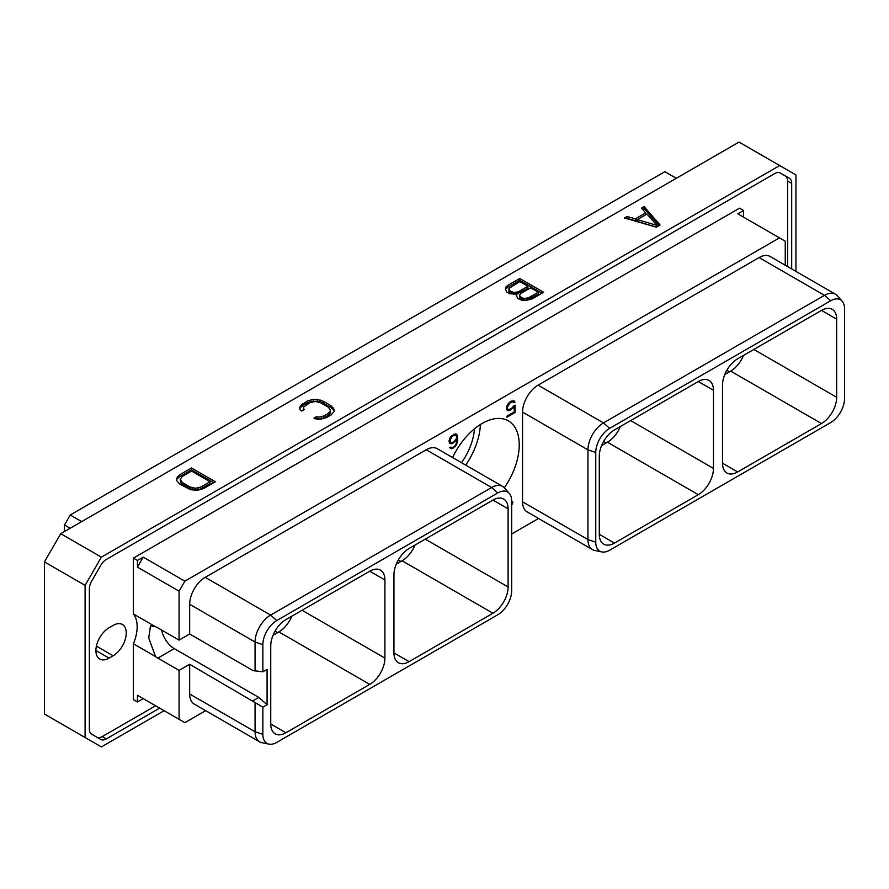 <?xml version="1.0" encoding="UTF-8"?>
<svg xmlns="http://www.w3.org/2000/svg" width="889" height="889" viewBox="0 0 889 889"><rect width="100%" height="100%" fill="white"/><g stroke="black" fill="none" stroke-linecap="round" stroke-linejoin="round"><path stroke-width="1.33" d="M164.121 710.7L101.379 746.916L44.45 714.056L44.45 561.892L60.73 533.689L739.026 142.084L795.955 174.944L795.955 271.412M85.1 737.514L85.1 585.362L101.379 557.159L779.675 165.543M159.642 708.122L106.347 738.892A11.157 6.445 -60 0 1 100.768 739.448L91.678 734.192A11.157 6.445 -60 0 1 89.367 729.091L89.367 588.862A11.157 6.445 -60 0 1 91.678 581.084L100.768 565.337A11.157 6.445 -60 0 1 106.347 559.448L774.708 173.577A11.157 6.445 -60 0 1 780.286 173.022L789.376 178.267A11.157 6.445 -60 0 1 791.688 183.378L787.643 181.045A11.157 6.445 120 0 0 785.331 175.933L780.264 173.011M791.688 268.945L791.688 183.378M85.1 585.362L44.45 561.892M101.379 557.159L60.73 533.689M656.293 227.184L660.06 225.006L644.147 206.637L641.525 208.148L645.703 212.893L635.313 218.894L627.101 216.483L624.478 217.994L656.293 227.184M516.865 294.192L516.231 295.337L517.765 298.482L521.743 300.215L525.243 300.526L531.678 299.126L543.59 292.248L519.721 278.479L507.808 285.347L505.852 287.069L505.385 289.069L506.93 292.225L509.441 293.681L516.865 294.192L516.565 296.604M301.715 411.04L304.371 409.507L303.371 408.384L303.882 406.829L310.028 402.673L315.284 401.484L320.585 402.728L328.363 407.229L330.53 410.285L328.474 413.318L323.874 415.974L318.584 417.163L316.628 416.585L313.973 418.119L316.706 419.186L320.662 419.208L326.63 417.508L331.141 414.907L334.075 411.463L334.031 409.162L330.964 405.673L323.263 401.228L317.229 399.461L313.239 399.439L307.272 401.128L300.793 405.462L299.826 407.173L299.871 409.462L301.715 411.04M203.448 488.628L215.36 481.76L191.491 467.981L179.578 474.859L176.644 478.293L176.678 480.605L179.745 484.083L190.49 489.717L197.48 490.328L203.448 488.628M627.101 216.483L626.634 218.616M635.313 218.894L635.313 220.761L627.101 218.35M645.703 212.893L645.703 214.76L635.313 220.761M644.147 206.637L644.147 208.504L642.614 209.393M658.982 225.628L644.147 208.504M656.438 227.095L637.369 221.505L637.369 219.639L646.992 214.082L656.938 225.373L656.938 226.817M656.938 225.373L637.369 219.639M505.852 287.069L505.619 289.936M507.808 285.347L507.808 287.214L505.852 288.936M519.721 278.479L519.721 280.346L507.808 287.214M541.968 293.181L519.721 280.346M538.234 292.214L538.234 294.081L526.277 300.36L521.954 299.715L519.776 297.848L519.743 294.726L520.798 293.492L530.622 287.825L538.234 292.214L528.41 297.893L528.41 299.76M515.776 294.403L510.03 292.825L508.93 291.592L508.908 288.469L519.787 281.569L527.91 286.258L518.087 291.925L513.786 292.525L510.03 290.959L510.03 292.825M527.91 286.258L527.91 288.125L516.309 294.303M528.41 297.893L524.11 298.482L521.954 297.848L519.776 295.981L519.743 294.726M526.277 298.493L526.277 300.36M524.11 298.482L524.11 300.349M521.954 297.848L521.954 299.715M520.865 297.215L520.865 299.082M519.776 295.981L519.776 297.848M511.631 291.892L511.631 293.759M510.03 290.959L508.908 288.469M508.93 289.725L508.93 291.592M518.087 291.925L518.087 293.792M515.953 292.537L515.953 294.37M513.786 292.525L513.786 294.392M300.793 405.462L299.86 408.984M302.76 403.728L302.76 405.595L300.793 407.329M307.272 401.128L307.272 402.995L302.76 405.595M310.261 399.994L310.261 401.861L307.272 402.995M313.239 399.439L313.239 401.306L310.261 401.861M317.229 399.461L317.229 401.328L313.239 401.306M320.229 400.05L320.229 401.917L317.229 401.328M323.263 401.228L323.263 403.095L320.229 401.917M330.964 405.673L330.964 407.54L323.263 403.095M333.008 407.429L333.008 409.296L330.964 407.54M334.031 409.162L334.031 411.029L333.008 409.296M316.628 416.585L316.628 418.452L315.906 418.875M318.584 417.163L318.584 419.03L316.628 418.452M321.273 416.863L321.273 418.73L318.584 419.03M323.874 415.974L323.874 417.841L321.273 418.73M328.474 413.318L328.474 415.185L323.874 417.841M330.019 411.818L330.019 413.685L328.474 415.185M330.53 410.285L330.019 413.685M303.371 408.384L303.371 410.085M177.6 476.582L176.678 480.104M179.578 474.859L179.578 476.726L177.6 478.449M191.491 467.981L191.491 469.848L179.578 476.726M213.738 482.694L191.491 469.848M210.004 481.716L210.004 483.583L200.692 488.961L195.436 490.15L192.78 489.828L180.745 482.883L180.189 479.482L182.245 476.448L191.557 471.07L210.004 481.716L200.692 487.094L200.692 488.961M200.692 487.094L195.436 488.283L190.135 487.028L182.345 482.538L180.189 479.482M198.08 487.983L198.08 489.85M195.436 488.283L195.436 490.15M192.78 487.961L192.78 489.828M190.135 487.028L190.135 488.894M182.345 482.538L182.345 484.405M180.745 481.016L180.745 482.883M96.745 737.125A11.157 6.445 120 0 0 102.302 736.559L155.608 705.788M787.643 266.611L787.643 181.045M109.058 658.116L113.103 655.782A18.591 10.735 120 0 0 125.249 639.402A18.591 10.735 120 0 0 122.404 624.5A18.591 10.735 120 0 0 113.103 625.423L109.058 627.756A18.591 10.735 120 0 0 96.912 644.136A18.591 10.735 120 0 0 99.768 659.038A18.591 10.735 120 0 0 109.058 658.116L95.912 650.526M205.659 710.667L184.856 722.668L137.451 695.298L137.451 701.966L133.406 699.632L133.406 643.792A34.026 19.647 120 0 0 133.406 613.966L133.406 558.125L739.559 208.17L743.604 210.504L737.837 213.838L779.464 237.874L184.856 581.173L179.078 591.163L179.078 640.124L189.668 634.001L252.965 670.55L262.866 671.806L267.078 669.373L267.078 704.744L258.832 697.432L174.277 648.614A18.536 10.701 60 0 1 161.609 630.034M789.376 178.267L785.331 175.933M133.406 558.125L137.451 560.459L143.218 557.136L184.856 581.173M743.604 217.172L743.604 210.504M785.243 265.222L785.243 241.208L779.464 237.874M511.675 533.989L538.534 518.476M179.078 719.334L179.078 670.384L189.668 664.272L189.668 693.998L255.065 731.747L262.866 734.347A19.669 11.357 120 0 0 268.978 744.126A19.669 11.357 120 0 0 276.779 742.382L497.762 614.788A19.669 11.357 120 0 0 511.675 590.707L511.675 500.996A19.669 11.357 120 0 0 509.286 493.373A19.669 11.357 120 0 0 497.762 492.962L276.779 620.555A19.669 11.357 120 0 0 262.866 644.636L262.866 671.806M268.978 744.126L261.911 742.682A22.003 12.702 -60 0 1 259.621 741.826L194.224 704.066A22.003 12.702 -60 0 1 189.668 693.998M189.668 634.001L189.668 604.287A22.003 12.702 -60 0 1 205.226 577.339L426.22 449.756A22.003 12.702 -60 0 1 437.21 448.667L502.607 486.416A22.003 12.702 -60 0 1 504.496 487.972L509.286 493.373M601.864 551.936L594.785 550.491A22.003 12.702 -60 0 1 592.507 549.635L527.11 511.875A22.003 12.702 -60 0 1 522.554 501.807L522.554 412.096A22.003 12.702 -60 0 1 538.101 385.159L759.095 257.566A22.003 12.702 -60 0 1 770.096 256.477L835.493 294.237A22.003 12.702 -60 0 1 837.371 295.781L842.161 301.193A19.669 11.357 120 0 0 830.648 300.782L609.654 428.365A19.669 11.357 120 0 0 595.752 452.457L595.752 542.168A19.669 11.357 120 0 0 601.864 551.936A19.669 11.357 120 0 0 609.654 550.191L830.648 422.608A19.669 11.357 120 0 0 844.55 398.516L844.55 308.805A19.669 11.357 120 0 0 842.161 301.193M452.579 457.535A52.429 30.27 -60 0 1 508.375 420.864A52.429 30.27 -60 0 1 519.232 444.867A52.429 30.27 -60 0 1 504.33 487.783M511.675 504.996L512.686 503.063L512.686 501.585L511.675 502.174M449.49 443.322L452.623 443.5L456.835 439.366L456.313 443.467L454.968 445.845L452.568 447.545L449.59 447.478L451.668 448.823L456.257 445.322L457.713 439.866L457.468 435.91L456.257 434.043L453.846 434.299L450.212 437.532L449.012 440.788L449.49 443.322M513.609 406.051L511.542 408.44L508.908 409.64L507.552 408.829L507.286 407.362L509.975 402.928L512.609 401.728L513.909 402.75L514.998 402.117L513.909 400.75L510.019 401.861L507.608 404.395L506.408 407.64L506.886 409.896L507.608 410.607L510.019 410.351L514.242 406.551L514.242 411.94L506.908 416.174L506.908 417.219L515.109 412.485L515.109 405.184L513.609 406.051M137.451 701.966L143.218 698.632L137.451 695.298M133.406 643.792L155.597 656.604A18.536 10.701 -120 0 0 157.831 658.116L174.277 648.614M179.078 670.384L157.831 658.116M133.406 613.966L155.597 626.778L150.463 625.834L148.73 638.058L155.597 656.604M137.451 560.459L137.451 567.126L179.078 591.163M179.078 640.124L157.831 627.845A18.536 10.701 -120 0 0 155.597 626.778M143.218 557.136L137.451 567.126M189.668 604.287L255.065 642.036L255.065 671.117M189.668 664.272L262.866 707.177L262.866 734.347M262.866 707.177L267.078 704.744M270.745 724.013A21.447 12.379 120 0 0 275.19 733.836A21.447 12.379 120 0 0 285.914 732.769L270.745 724.013L270.745 645.881A21.447 12.379 120 0 1 285.914 619.611L369.746 571.205A21.447 12.379 120 0 1 380.47 570.149A21.447 12.379 120 0 1 384.915 579.961L384.915 658.104L302.082 610.276M384.915 658.104A21.447 12.379 120 0 1 369.746 684.374L285.914 732.769M393.949 652.882L393.949 574.75A21.447 12.379 -60 0 1 409.118 548.48L492.951 500.074A21.447 12.379 -60 0 1 503.674 499.018A21.447 12.379 -60 0 1 508.119 508.83L508.119 586.973A21.447 12.379 -60 0 1 492.951 613.232L409.118 661.638A21.447 12.379 -60 0 1 398.394 662.705A21.447 12.379 -60 0 1 393.949 652.882L409.118 661.638M252.965 700.81L258.832 697.432M255.065 702.677L255.065 731.747A22.003 12.702 -60 0 0 259.621 741.826M426.22 449.756L491.617 487.516A22.003 12.702 -60 0 1 502.607 486.416M497.762 492.962L491.617 487.516L270.623 615.099L276.779 620.555M262.866 644.636L255.065 642.036A22.003 12.702 -60 0 1 270.623 615.099L205.226 577.339M369.746 684.374L278.89 631.912A21.447 12.379 120 0 0 291.77 616.233M278.89 631.912L273.034 635.302M676.285 178.3L664.85 171.699L70.231 514.998L64.464 524.988L70.131 528.266M64.464 531.533L64.464 524.988M70.231 514.998L81.666 521.599M414.974 545.101A21.447 12.379 -60 0 1 402.106 560.781L396.25 564.159M743.526 355.411A21.447 12.379 -60 0 1 730.658 371.091L724.802 374.48M836.671 319.14L836.671 397.283A21.447 12.379 -60 0 1 821.503 423.553L737.67 471.948A21.447 12.379 -60 0 1 726.946 473.015A21.447 12.379 -60 0 1 722.501 463.191L722.501 385.059A21.447 12.379 -60 0 1 737.67 358.789L821.503 310.383A21.447 12.379 -60 0 1 832.237 309.328A21.447 12.379 -60 0 1 836.671 319.14L821.503 310.383M713.467 468.414L713.467 390.282A21.447 12.379 120 0 0 709.022 380.459A21.447 12.379 120 0 0 698.298 381.525L614.466 429.92A21.447 12.379 120 0 0 599.297 456.19L599.297 534.322A21.447 12.379 120 0 0 603.742 544.146A21.447 12.379 120 0 0 614.466 543.079L698.298 494.684A21.447 12.379 120 0 0 713.467 468.414L630.634 420.586M759.095 257.566L824.492 295.326A22.003 12.702 -60 0 1 835.493 294.237M830.648 300.782L824.492 295.326L603.498 422.908L609.654 428.365M522.554 412.096L587.951 449.856A22.003 12.702 -60 0 1 603.498 422.908L538.101 385.159M595.752 452.457L587.951 449.856L587.951 539.567L595.752 542.168M592.507 549.635A22.003 12.702 -60 0 1 587.951 539.567L522.554 501.807M601.586 445.611L607.443 442.233A21.447 12.379 120 0 0 620.322 426.542M474.47 428.831A44.139 25.481 -60 0 1 461.513 462.691M480.393 424.531A52.429 30.27 -60 0 1 465.703 465.114M512.686 503.063L511.675 502.474M456.979 434.754L455.59 433.954M457.468 435.91L455.401 433.932M457.713 437.81L456.59 437.166M457.713 439.866L456.835 439.366M457.468 442.055L456.679 441.6M456.979 443.778L456.335 443.4M456.257 445.322L455.613 444.956M455.057 446.867L454.335 446.456M453.846 447.856L452.946 447.334M452.879 448.412L451.568 447.656M451.668 448.823L450.045 447.889L451.056 447.545M450.945 447.523L450.223 447.111M455.057 441.811L454.335 441.389M453.846 442.789L452.946 442.266M452.623 443.5L451.312 442.733M451.412 443.911L449.79 442.978L450.801 442.633M449.878 441.466L451.501 437.01L454.146 435.166L455.779 435.188L456.59 436.632L456.313 438.733L454.146 441.566L451.501 442.778L449.012 440.955M454.057 434.232L455.779 435.188M450.712 442.611L450.156 442.278M449.878 440.5L449.201 440.099M450.156 439.388L449.523 439.022M450.69 438.121L450.101 437.777M451.501 437.01L450.89 436.655M452.312 436.221L451.623 435.821M454.146 435.166L453.246 434.643M454.968 435.01L453.779 434.332M515.109 412.485L514.209 411.963M514.242 406.551L513.542 406.151M512.709 408.518L511.953 408.084M511.497 409.507L510.597 408.984M510.019 410.351L508.708 409.596M508.808 410.774L507.197 409.84L508.197 409.496M514.631 401.472L513.231 400.672M514.998 402.117L513.075 400.65M512.786 401.528L513.375 401.183M513.442 401.895L511.708 400.939M512.609 401.728L511.431 401.05M511.542 402.028L510.642 401.506M509.975 402.928L509.241 402.506M508.908 403.862L508.297 403.506M508.097 404.973L507.497 404.639M507.552 406.251L506.919 405.884M507.286 407.362L506.597 406.962M507.286 408.029L506.441 407.54M507.552 408.829L506.408 408.162M508.097 409.473L506.408 408.451M106.347 738.892L102.302 736.559M113.103 655.782L96.401 646.136M384.915 579.961L369.746 571.205M277.679 632.612L275.079 631.112M492.951 613.232L402.106 560.781M508.119 586.973L425.286 539.145M508.119 508.83L492.951 500.074M400.883 561.481L398.283 559.981M729.447 371.791L726.846 370.291M836.671 397.283L753.839 349.455M821.503 423.553L730.658 371.091M737.67 471.948L722.501 463.191M713.467 390.282L698.298 381.525M606.231 442.933L603.631 441.422M614.466 543.079L599.297 534.322M698.298 494.684L607.443 442.233"/></g></svg>
